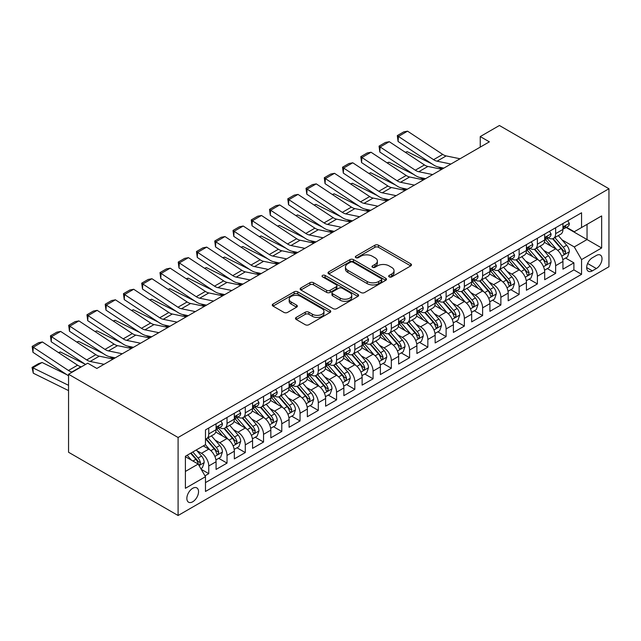 <?xml version="1.0" encoding="UTF-8"?>
<svg xmlns="http://www.w3.org/2000/svg" width="641" height="641" viewBox="0 0 641 641"><rect width="100%" height="100%" fill="white"/><g stroke="black" fill="none" stroke-linecap="round" stroke-linejoin="round"><path stroke-width="0.96" d="M389.191 276.896A1.771 1.026 0 0 0 391.699 276.896L410.745 265.903A2.532 1.466 0 0 0 411.482 264.869A2.532 1.466 0 0 0 410.745 263.828L378.486 245.207A2.532 1.466 0 0 0 374.905 245.207L355.859 256.2A1.771 1.026 0 0 0 355.338 256.929A1.771 1.026 0 0 0 355.859 257.65A1.771 1.026 0 0 0 358.367 257.65L360.835 256.224A8.109 4.679 0 0 1 372.301 256.224L374.993 257.778A8.109 4.679 0 0 1 377.365 261.087A8.109 4.679 0 0 1 374.993 264.396L372.525 265.823A1.771 1.026 0 0 0 372.004 266.544A1.771 1.026 0 0 0 372.525 267.273A1.771 1.026 0 0 0 375.033 267.273L377.501 265.847A8.109 4.679 0 0 1 388.967 265.847L391.659 267.401A8.109 4.679 0 0 1 394.031 270.71A8.109 4.679 0 0 1 391.659 274.019L389.191 275.446A1.771 1.026 0 0 0 388.67 276.167A1.771 1.026 0 0 0 389.191 276.896L389.191 275.446M192.701 501.791A8.261 4.767 120 0 0 198.101 494.515A8.261 4.767 120 0 0 196.835 487.897A8.261 4.767 120 0 0 192.701 488.306A8.261 4.767 120 0 0 187.3 495.581A8.261 4.767 120 0 0 188.566 502.199A8.261 4.767 120 0 0 192.701 501.791M296.23 317.423A2.532 1.466 0 0 0 295.493 318.457A2.532 1.466 0 0 0 296.23 319.49L305.284 324.715A2.532 1.466 0 0 0 308.866 324.715L330.011 312.512A2.532 1.466 0 0 0 330.756 311.478A2.532 1.466 0 0 0 330.011 310.436L297.753 291.815A2.532 1.466 0 0 0 294.171 291.815L273.026 304.026A2.532 1.466 0 0 0 272.281 305.06A2.532 1.466 0 0 0 273.026 306.094L283.955 312.407A2.532 1.466 0 0 0 287.545 312.407L296.591 307.183A2.532 1.466 0 0 0 297.336 306.15A2.532 1.466 0 0 0 296.591 305.108L291.166 301.983A6.779 3.91 0 0 1 289.187 299.211A6.779 3.91 0 0 1 293.37 295.597A6.779 3.91 0 0 1 300.757 296.446L321.99 308.706A6.779 3.91 0 0 1 323.977 311.478A6.779 3.91 0 0 1 319.795 315.092A6.779 3.91 0 0 1 312.407 314.242L308.866 312.199A2.532 1.466 0 0 0 305.284 312.199L296.23 317.423L296.23 319.49M608.95 188.742L499.411 125.5L480.245 136.573L489.371 141.837L96.855 368.455L87.729 363.191L68.555 374.256L178.094 437.499L608.95 188.742L608.95 266.744L178.094 515.5L178.094 437.499M361.011 292.544A2.532 1.466 0 0 0 364.601 292.544L385.746 280.333A2.532 1.466 0 0 0 386.483 279.3A2.532 1.466 0 0 0 385.746 278.266L353.487 259.637A2.532 1.466 0 0 0 349.906 259.637L328.761 271.848A2.532 1.466 0 0 0 328.016 272.882A2.532 1.466 0 0 0 328.761 273.915L361.011 292.544M323.28 277.273A1.771 1.026 0 0 1 325.083 277.529L325.083 275.422L357.878 294.355A2.532 1.466 0 0 1 358.615 295.389A2.532 1.466 0 0 1 357.878 296.422L336.733 308.633A2.532 1.466 0 0 1 333.144 308.633L300.893 290.004L309.94 284.82L309.94 282.713L300.893 287.937A2.532 1.466 0 0 0 300.148 288.971A2.532 1.466 0 0 0 300.893 290.004L300.893 287.937M309.94 284.82A2.532 1.466 0 0 1 313.521 284.82L313.521 282.713A2.532 1.466 0 0 0 309.94 282.713M313.521 282.713L326.606 290.269A2.532 1.466 0 0 0 330.187 290.269L336.196 286.799A2.532 1.466 0 0 0 336.934 285.766A2.532 1.466 0 0 0 336.196 284.732L322.575 276.864A1.771 1.026 0 0 1 322.054 276.143A1.771 1.026 0 0 1 323.152 275.197A1.771 1.026 0 0 1 325.083 275.422M204.976 475.838L208.766 473.651L201.186 469.276M196.883 450.663L201.466 453.307A10.328 5.961 60 0 1 208.766 465.959L216.065 461.744L216.065 469.436L227.026 463.114L218.717 458.315M215.136 440.119L219.719 442.771A10.328 5.961 60 0 1 227.026 455.414L234.326 451.2L234.326 458.892L245.279 452.57L236.97 447.779M233.396 429.582L237.979 432.226A10.328 5.961 60 0 1 245.279 444.878L252.578 440.663L252.578 448.355L263.539 442.034L255.23 437.234M251.649 419.038L256.232 421.69A10.328 5.961 60 0 1 263.539 434.334L270.839 430.119L270.839 437.811L281.792 431.489L273.483 426.698M269.909 408.501L274.492 411.145A10.328 5.961 60 0 1 281.792 423.797L289.091 419.583L289.091 427.275L300.052 420.953L291.743 416.153M288.162 397.957L292.745 400.609A10.328 5.961 60 0 1 300.052 413.253L307.351 409.038L307.351 416.73L318.305 410.408L309.996 405.617M306.422 387.42L311.005 390.065A10.328 5.961 60 0 1 318.305 402.716L325.612 398.502L325.612 406.194L336.565 399.872L328.256 395.072M324.675 376.876L329.258 379.528A10.328 5.961 60 0 1 336.565 392.172L343.864 387.957L343.864 395.649L354.818 389.327L346.509 384.536M342.935 366.34L347.518 368.984A10.328 5.961 60 0 1 354.818 381.635L362.125 377.421L362.125 385.113L373.078 378.791L364.769 373.991M361.187 355.795L365.771 358.447A10.328 5.961 60 0 1 373.078 371.091L380.377 366.876L380.377 374.568L391.33 368.246L383.022 363.455M379.448 345.259L384.031 347.903A10.328 5.961 60 0 1 391.33 360.554L398.638 356.34L398.638 364.032L409.591 357.71L401.282 352.911M397.7 334.722L402.284 337.366A10.328 5.961 60 0 1 409.591 350.01L416.89 345.795L416.89 353.495L427.843 347.166L419.535 342.374M415.961 324.178L420.544 326.822A10.328 5.961 60 0 1 427.843 339.474L435.151 335.259L435.151 342.951L446.104 336.629L437.795 331.83M434.213 313.641L438.797 316.285A10.328 5.961 60 0 1 446.104 328.929L453.403 324.715L453.403 332.415L464.356 326.085L456.047 321.293M452.474 303.097L457.057 305.741A10.328 5.961 60 0 1 464.356 318.393L471.664 314.178L471.664 321.87L482.617 315.548L474.308 310.749M470.726 292.56L475.31 295.205A10.328 5.961 60 0 1 482.617 307.848L489.916 303.634L489.916 311.334L500.869 305.004L492.56 300.212M488.987 282.016L493.57 284.66A10.328 5.961 60 0 1 500.869 297.312L508.177 293.097L508.177 300.789L519.13 294.467L510.821 289.668M507.239 271.48L511.822 274.124A10.328 5.961 60 0 1 519.13 286.767L526.429 282.553L526.429 290.253L537.382 283.923L529.081 279.131M525.5 260.935L530.083 263.579A10.328 5.961 60 0 1 537.382 276.231L544.69 272.016L544.69 279.708L555.643 273.387L555.643 265.695A10.328 5.961 -120 0 0 548.335 253.043L543.752 250.399M547.334 268.587L555.643 273.387M216.065 461.744A10.328 5.961 -120 0 0 208.766 449.093L203.285 445.928M234.326 451.2A10.328 5.961 -120 0 0 227.026 438.548L215.729 432.034M252.578 440.663A10.328 5.961 -120 0 0 245.279 428.012L233.989 421.49M270.839 430.119A10.328 5.961 -120 0 0 263.539 417.467L252.242 410.953M289.091 419.583A10.328 5.961 -120 0 0 281.792 406.931L270.502 400.409M307.351 409.038A10.328 5.961 -120 0 0 300.052 396.394L288.762 389.872M325.612 398.502A10.328 5.961 -120 0 0 318.305 385.85L307.015 379.328M343.864 387.957A10.328 5.961 -120 0 0 336.565 375.314L325.275 368.791M362.125 377.421A10.328 5.961 -120 0 0 354.818 364.769L343.528 358.255M380.377 366.876A10.328 5.961 -120 0 0 373.078 354.233L361.788 347.71M398.638 356.34A10.328 5.961 -120 0 0 391.33 343.688L380.041 337.174M416.89 345.795A10.328 5.961 -120 0 0 409.591 333.152L398.301 326.63M435.151 335.259A10.328 5.961 -120 0 0 427.843 322.607L416.554 316.093M453.403 324.715A10.328 5.961 -120 0 0 446.104 312.071L434.814 305.549M471.664 314.178A10.328 5.961 -120 0 0 464.356 301.526L453.067 295.012M489.916 303.634A10.328 5.961 -120 0 0 482.617 290.99L471.327 284.468M508.177 293.097A10.328 5.961 -120 0 0 500.869 280.446L489.58 273.931M526.429 282.553A10.328 5.961 -120 0 0 519.13 269.909L507.84 263.387M544.69 272.016A10.328 5.961 -120 0 0 537.382 259.365L526.093 252.85M596.354 255.463L592.34 257.786A8.004 4.623 120 0 0 587.108 264.837A8.004 4.623 120 0 0 588.334 271.255A8.004 4.623 120 0 0 592.34 270.855L596.354 268.539A8.004 4.623 120 0 0 601.578 261.48A8.004 4.623 120 0 0 600.353 255.07A8.004 4.623 120 0 0 596.354 255.463M185.401 471.439L198.181 464.06L205.481 476.712L205.481 491.463L581.563 274.332L581.563 259.581L574.264 246.929L562.013 239.854M205.481 476.712L185.401 488.306L185.401 456.256L205.481 444.662L205.481 429.911L581.563 212.78L581.563 227.531L601.651 215.937L601.651 247.979L581.563 259.581M219.623 427.531L219.719 427.587A10.328 5.961 60 0 0 224.887 428.1L232.186 423.885A10.328 5.961 -120 0 0 234.326 419.158L234.326 413.253M237.883 416.995L237.979 417.051A10.328 5.961 60 0 0 243.139 417.563L250.447 413.341A10.328 5.961 -120 0 0 252.578 408.613L252.578 402.716M256.136 406.45L256.232 406.506A10.328 5.961 60 0 0 261.4 407.019L268.699 402.804A10.328 5.961 -120 0 0 270.839 398.077L270.839 392.172M274.396 395.914L274.492 395.97A10.328 5.961 60 0 0 279.652 396.483L286.96 392.268A10.328 5.961 -120 0 0 289.091 387.533L289.091 381.635M292.649 385.369L292.745 385.425A10.328 5.961 60 0 0 297.913 385.938L305.212 381.724A10.328 5.961 -120 0 0 307.351 376.996L307.351 371.091M310.909 374.833L311.005 374.889A10.328 5.961 60 0 0 316.165 375.402L323.473 371.187A10.328 5.961 -120 0 0 325.612 366.452L325.612 360.554M329.162 364.296L329.258 364.344A10.328 5.961 60 0 0 334.426 364.857L341.725 360.643A10.328 5.961 -120 0 0 343.864 355.915L343.864 350.01M347.422 353.752L347.518 353.808A10.328 5.961 60 0 0 352.678 354.321L359.986 350.106A10.328 5.961 -120 0 0 362.125 345.379L362.125 339.474M365.674 343.215L365.771 343.264A10.328 5.961 60 0 0 370.939 343.776L378.238 339.562A10.328 5.961 -120 0 0 380.377 334.834L380.377 328.929M383.935 332.671L384.031 332.727A10.328 5.961 60 0 0 389.191 333.24L396.499 329.025A10.328 5.961 -120 0 0 398.638 324.298L398.638 318.393M402.187 322.135L402.284 322.183A10.328 5.961 60 0 0 407.452 322.695L414.751 318.481A10.328 5.961 -120 0 0 416.89 313.753L416.89 307.848M420.448 311.59L420.544 311.646A10.328 5.961 60 0 0 425.704 312.159L433.012 307.944A10.328 5.961 -120 0 0 435.151 303.217L435.151 297.312M438.7 301.054L438.797 301.102A10.328 5.961 60 0 0 443.965 301.615L451.264 297.4A10.328 5.961 -120 0 0 453.403 292.673L453.403 286.767M456.961 290.509L457.057 290.565A10.328 5.961 60 0 0 462.217 291.078L469.524 286.864A10.328 5.961 -120 0 0 471.664 282.136L471.664 276.231M475.213 279.973L475.31 280.029A10.328 5.961 60 0 0 480.478 280.534L487.777 276.319A10.328 5.961 -120 0 0 489.916 271.592L489.916 265.686M493.474 269.428L493.57 269.484A10.328 5.961 60 0 0 498.73 269.997L506.037 265.783A10.328 5.961 -120 0 0 508.177 261.055L508.177 255.15M511.726 258.892L511.822 258.948A10.328 5.961 60 0 0 516.991 259.453L524.29 255.238A10.328 5.961 -120 0 0 526.429 250.511L526.429 244.606M529.987 248.347L530.083 248.404A10.328 5.961 60 0 0 535.243 248.916L542.55 244.702A10.328 5.961 -120 0 0 544.69 239.974L544.69 234.069M205.481 482.609L573.895 269.909L573.895 262.842L562.942 269.172L562.942 261.472A10.328 5.961 -120 0 0 555.643 248.828L544.353 242.306M548.239 237.811L548.335 237.867A10.328 5.961 -120 0 0 553.504 238.372A10.328 5.961 -120 0 0 555.643 233.645L555.643 227.747M553.504 238.372L560.803 234.157A10.328 5.961 -120 0 0 562.942 229.43L562.942 223.525M208.766 428.012L208.766 433.917A10.328 5.961 60 0 1 206.626 438.644A10.328 5.961 60 0 1 205.481 439.061M206.626 438.644L213.934 434.422A10.328 5.961 -120 0 0 216.065 429.694L216.065 423.797M227.026 417.467L227.026 423.372A10.328 5.961 60 0 1 224.887 428.1M245.279 406.931L245.279 412.836A10.328 5.961 60 0 1 243.139 417.563M263.539 396.386L263.539 402.292A10.328 5.961 60 0 1 261.4 407.019M281.792 385.85L281.792 391.755A10.328 5.961 60 0 1 279.652 396.483M300.052 375.305L300.052 381.211A10.328 5.961 60 0 1 297.913 385.938M318.305 364.769L318.305 370.674A10.328 5.961 60 0 1 316.165 375.402M336.565 354.225L336.565 360.13A10.328 5.961 60 0 1 334.426 364.857M354.818 343.688L354.818 349.593A10.328 5.961 60 0 1 352.678 354.321M373.078 333.152L373.078 339.049A10.328 5.961 60 0 1 370.939 343.776M391.33 322.607L391.33 328.512A10.328 5.961 60 0 1 389.191 333.24M409.591 312.071L409.591 317.968A10.328 5.961 60 0 1 407.452 322.695M427.843 301.526L427.843 307.432A10.328 5.961 60 0 1 425.704 312.159M446.104 290.99L446.104 296.887A10.328 5.961 60 0 1 443.965 301.615M464.356 280.446L464.356 286.351A10.328 5.961 60 0 1 462.217 291.078M482.617 269.909L482.617 275.806A10.328 5.961 60 0 1 480.478 280.534M500.869 259.365L500.869 265.27A10.328 5.961 60 0 1 498.73 269.997M519.13 248.828L519.13 254.725A10.328 5.961 60 0 1 516.991 259.453M537.382 238.284L537.382 244.189A10.328 5.961 60 0 1 535.243 248.916M537.382 276.231L537.382 283.923M519.13 286.767L519.13 294.467M500.869 297.312L500.869 305.004M482.617 307.848L482.617 315.548M464.356 318.393L464.356 326.085M446.104 328.929L446.104 336.629M427.843 339.474L427.843 347.166M409.591 350.01L409.591 357.71M391.33 360.554L391.33 368.246M373.078 371.091L373.078 378.791M354.818 381.635L354.818 389.327M336.565 392.172L336.565 399.872M318.305 402.716L318.305 410.408M300.052 413.253L300.052 420.953M281.792 423.797L281.792 431.489M263.539 434.334L263.539 442.034M245.279 444.878L245.279 452.57M227.026 455.414L227.026 463.114M208.766 465.959L208.766 473.651M198.181 464.06L185.401 456.68M574.264 246.929L587.044 239.55L587.044 224.374L601.651 215.937M566.131 227.483L601.651 247.979M566.5 227.267L574.264 231.754L581.563 227.531M68.555 374.256L68.555 452.258L178.094 515.5M480.245 136.573L480.245 147.109M565.594 258.051L573.895 262.842M573.895 269.909L581.563 274.332M389.904 277.144L391.659 276.127A8.109 4.679 0 0 0 394.031 272.818L394.031 270.71M377.365 261.087L377.365 263.195A8.109 4.679 0 0 1 374.993 266.512L373.238 267.521M410.705 265.919L378.486 247.314A2.532 1.466 0 0 0 374.905 247.314L356.572 257.898M385.706 280.349L353.487 261.752A2.532 1.466 0 0 0 349.906 261.752L328.793 273.939M381.259 280.021A1.771 1.026 0 0 0 381.78 279.3A1.771 1.026 0 0 0 381.259 278.571L352.951 262.225A1.771 1.026 0 0 0 350.443 262.225L347.839 263.731A8.109 4.679 0 0 0 345.467 267.041A8.109 4.679 0 0 0 347.839 270.35L367.197 281.519A8.109 4.679 0 0 0 378.663 281.519L381.259 280.021L381.259 282.128A1.771 1.026 0 0 0 381.78 281.407L381.78 279.3M345.467 267.041L345.467 269.148A8.109 4.679 0 0 0 347.839 272.457L347.839 270.35M381.259 282.128L378.663 283.634A8.109 4.679 0 0 1 367.197 283.634L347.839 272.457M313.521 284.82L326.606 292.376A2.532 1.466 0 0 0 330.187 292.376L336.196 288.907A2.532 1.466 0 0 0 336.934 287.873L336.934 285.766M325.083 277.529L357.846 296.438M340.179 298.105A6.779 3.91 0 0 0 347.566 298.954A6.779 3.91 0 0 0 351.757 295.333A6.779 3.91 0 0 0 349.77 292.568L342.286 288.25A2.532 1.466 0 0 0 338.704 288.25L332.703 291.711A2.532 1.466 0 0 0 331.958 292.745A2.532 1.466 0 0 0 332.703 293.786L340.179 298.105L340.179 300.212A6.779 3.91 0 0 0 347.566 301.062A6.779 3.91 0 0 0 351.757 297.44L351.757 295.333M331.958 292.745L331.958 294.86A2.532 1.466 0 0 0 332.703 295.894L332.703 293.786M340.179 300.212L332.703 295.894M323.977 311.478L323.977 313.585A6.779 3.91 0 0 1 319.795 317.199A6.779 3.91 0 0 1 312.407 316.35L308.866 314.306A2.532 1.466 0 0 0 305.284 314.306L296.262 319.514M289.187 299.211L289.187 301.326A6.779 3.91 0 0 0 291.166 304.09L291.166 301.983M296.559 307.199L291.166 304.09M330.011 310.436L330.011 312.512L297.753 293.923A2.532 1.466 0 0 0 294.171 293.923L273.058 306.118M562.79 259.669L567.509 256.945L569.336 251.673A6.843 3.95 -120 0 0 566.668 245.247L558.327 235.592M405.344 152.31L407.211 151.669L431.994 163.904M438.148 166.948L442.322 169.008M556.652 249.493L547.126 238.452M551.228 246.28L545.699 239.87A16.394 9.463 -120 0 0 545.187 239.301M552.574 238.748L561.011 248.516A6.843 3.95 60 0 1 563.447 253.227L563.944 254.036L564.873 253.908L565.642 251.961A6.843 3.95 -120 0 0 563.199 247.25L554.858 237.595M553.071 238.588L562.133 249.085A3.485 2.011 60 0 1 563.014 250.447L565.642 251.961M407.211 151.669L405.689 152.542M450.927 164.032L437.034 161.187A12.908 7.452 60 0 1 433.572 159.665L398.414 136.429L398.077 141.493L433.244 164.737A19.366 11.177 -120 0 0 438.436 167.013L443.852 168.118M567.782 220.736L569.336 223.421A6.843 3.95 60 0 1 567.918 226.449L564.449 228.452A6.843 3.95 -120 0 0 565.642 226.874L565.498 226.273M460.054 158.768L446.16 155.915A12.908 7.452 60 0 1 442.707 154.401L407.54 131.157L398.414 136.429L397.316 135.596L403.702 131.902L407.54 131.157M563.175 228.773L563.199 228.773A6.843 3.95 -120 0 0 564.449 228.452M564.753 226.369L565.642 226.874C565.21 225.848 564.481 226.265 563.447 228.14A6.843 3.95 60 0 1 562.942 229.117M398.077 141.493L397.316 135.596M544.529 270.206L549.249 267.481L551.076 262.209A6.843 3.95 -120 0 0 548.416 255.791L540.067 246.128M387.084 162.854L388.951 162.205L413.741 174.448M419.895 177.485L424.062 179.544M538.4 260.038L528.865 248.996M532.975 256.817L527.439 250.415A16.394 9.463 -120 0 0 526.934 249.846M534.314 249.285L542.751 259.052A6.843 3.95 60 0 1 545.195 263.772L545.691 264.581L546.613 264.453L547.382 262.506A6.843 3.95 -120 0 0 544.946 257.794L536.605 248.131M534.81 249.125L543.88 259.621A3.485 2.011 60 0 1 544.754 260.983L547.382 262.506M388.951 162.205L387.436 163.086M526.277 280.75L530.996 278.026L532.823 272.754A6.843 3.95 -120 0 0 530.155 266.327L521.814 256.672M368.831 173.391L370.698 172.75L395.481 184.985M401.635 188.029L405.809 190.089M520.139 270.574L510.613 259.533M514.715 267.361L509.186 260.951A16.394 9.463 -120 0 0 508.674 260.382M516.061 259.829L524.498 269.597A6.843 3.95 60 0 1 526.934 274.308L527.431 275.117L528.36 274.989L529.129 273.042A6.843 3.95 -120 0 0 526.686 268.331L518.345 258.676M516.558 259.669L525.62 270.165A3.485 2.011 60 0 1 526.501 271.528L529.129 273.042M370.698 172.75L369.176 173.623M508.017 291.286L512.736 288.562L514.563 283.29A6.843 3.95 -120 0 0 511.895 276.872L503.554 267.209M350.571 183.935L352.438 183.286L377.228 195.529M383.382 198.566L387.549 200.625M501.887 281.111L492.352 270.077M496.463 277.898L490.926 271.496A16.394 9.463 -120 0 0 490.421 270.927M497.801 270.366L506.238 280.133A6.843 3.95 60 0 1 508.682 284.852L509.178 285.662L510.1 285.533L510.869 283.586A6.843 3.95 -120 0 0 508.433 278.867L500.092 269.212M498.297 270.206L507.368 280.702A3.485 2.011 60 0 1 508.241 282.064L510.869 283.586M352.438 183.286L350.923 184.167M489.764 301.831L494.483 299.107L496.302 293.834A6.843 3.95 -120 0 0 493.642 287.408L485.301 277.753M332.318 194.471L334.185 193.83L358.968 206.065M365.122 209.11L369.296 211.169M483.626 291.655L474.1 280.614M478.202 288.442L472.673 282.032A16.394 9.463 -120 0 0 472.161 281.463M479.548 280.91L487.985 290.677A6.843 3.95 60 0 1 490.421 295.389L490.918 296.198L491.847 296.07L492.617 294.123A6.843 3.95 -120 0 0 490.173 289.411L481.832 279.756M480.045 280.75L489.107 291.246A3.485 2.011 60 0 1 489.988 292.608L492.617 294.123M334.185 193.83L332.663 194.704M432.675 174.576L418.781 171.724A12.908 7.452 60 0 1 415.32 170.21L380.153 146.965L379.825 152.037L414.991 175.273A19.366 11.177 -120 0 0 420.175 177.549L425.592 178.663M549.521 231.273L551.076 233.965A6.843 3.95 60 0 1 549.658 236.994L546.188 238.997A6.843 3.95 -120 0 0 547.382 237.418L547.238 236.809M441.801 169.304L427.908 166.452A12.908 7.452 60 0 1 424.446 164.937L389.279 141.701L380.153 146.965L379.055 146.132L385.449 142.446L389.279 141.701M544.914 239.317L544.946 239.317A6.843 3.95 -120 0 0 546.188 238.997M546.501 236.906L547.382 237.418C546.949 236.385 546.22 236.809 545.195 238.684A6.843 3.95 60 0 1 544.69 239.654M379.825 152.037L379.055 146.132M414.415 185.113L400.521 182.268A12.908 7.452 60 0 1 397.059 180.746L361.901 157.51L361.564 162.574L396.731 185.818A19.366 11.177 -120 0 0 401.923 188.093L407.339 189.199M531.269 241.817L532.823 244.501A6.843 3.95 60 0 1 531.405 247.53L527.936 249.533A6.843 3.95 -120 0 0 529.129 247.955L528.985 247.354M423.541 179.849L409.647 176.996A12.908 7.452 60 0 1 406.194 175.482L371.027 152.238L361.901 157.51L360.803 156.676L367.189 152.983L371.027 152.238M526.662 249.854L526.686 249.854A6.843 3.95 -120 0 0 527.936 249.533M528.24 247.45L529.129 247.955C528.697 246.929 527.968 247.346 526.934 249.221A6.843 3.95 60 0 1 526.429 250.198M361.564 162.574L360.803 156.676M396.162 195.657L382.268 192.805A12.908 7.452 60 0 1 378.807 191.29L343.64 168.046L343.312 173.118L378.478 196.354A19.366 11.177 -120 0 0 383.663 198.63L389.079 199.744M513.008 252.354L514.563 255.046A6.843 3.95 60 0 1 513.145 258.075L509.675 260.07A6.843 3.95 -120 0 0 510.869 258.499L510.725 257.89M405.288 190.385L391.395 187.533A12.908 7.452 60 0 1 387.933 186.018L352.766 162.782L343.64 168.046L342.542 167.213L348.936 163.527L352.766 162.782M508.401 260.398L508.433 260.39A6.843 3.95 -120 0 0 509.675 260.07M509.988 257.986L510.869 258.499C510.436 257.466 509.707 257.89 508.682 259.765A6.843 3.95 60 0 1 508.177 260.735M343.312 173.118L342.542 167.213M377.902 206.194L364.008 203.349A12.908 7.452 60 0 1 360.546 201.827L325.38 178.591L325.051 183.655L360.218 206.899A19.366 11.177 -120 0 0 365.41 209.174L370.827 210.28M494.756 262.898L496.302 265.582A6.843 3.95 60 0 1 494.892 268.611L491.423 270.614A6.843 3.95 -120 0 0 492.617 269.036L492.472 268.435M387.028 200.929L373.134 198.077A12.908 7.452 60 0 1 369.681 196.563L334.514 173.318L325.38 178.591L324.29 177.757L330.676 174.064L334.514 173.318M490.149 270.935L490.173 270.935A6.843 3.95 -120 0 0 491.423 270.614M491.727 268.531L492.617 269.036C492.184 268.01 491.455 268.427 490.421 270.302A6.843 3.95 60 0 1 489.916 271.279M325.051 183.655L324.29 177.757M471.504 312.367L476.223 309.643L478.05 304.371A6.843 3.95 -120 0 0 475.382 297.953L467.041 288.29M314.058 205.016L315.925 204.367L340.716 216.61M346.869 219.647L351.036 221.706M465.374 302.191L455.839 291.158M459.95 298.978L454.413 292.576A16.394 9.463 -120 0 0 453.908 292.008M461.288 291.447L469.725 301.214A6.843 3.95 60 0 1 472.169 305.933L472.665 306.743L473.587 306.614L474.356 304.667A6.843 3.95 -120 0 0 471.92 299.948L463.571 290.293M461.784 291.286L470.855 301.783A3.485 2.011 60 0 1 471.728 303.145L474.356 304.667M315.925 204.367L314.411 205.248M359.649 216.738L345.755 213.886A12.908 7.452 60 0 1 342.294 212.371L307.127 189.127L306.799 194.199L341.965 217.435A19.366 11.177 -120 0 0 347.15 219.711L352.566 220.825M476.495 273.435L478.05 276.127A6.843 3.95 60 0 1 476.632 279.155L473.162 281.151A6.843 3.95 -120 0 0 474.356 279.58L474.212 278.971M368.775 211.466L354.882 208.613A12.908 7.452 60 0 1 351.42 207.099L316.253 183.863L307.127 189.127L306.029 188.294L312.423 184.608L316.253 183.863M471.888 281.471L471.92 281.471A6.843 3.95 -120 0 0 473.162 281.151M473.475 279.067L474.356 279.58C473.923 278.547 473.194 278.971 472.169 280.846A6.843 3.95 60 0 1 471.664 281.816M306.799 194.199L306.029 188.294M453.251 322.912L457.97 320.188L459.789 314.915A6.843 3.95 -120 0 0 457.129 308.489L448.788 298.834M295.805 215.552L297.672 214.911L322.455 227.146M328.609 230.191L332.775 232.25M447.114 312.736L437.579 301.695M441.689 309.523L436.16 303.113A16.394 9.463 -120 0 0 435.648 302.544M443.035 301.991L451.472 311.758A6.843 3.95 60 0 1 453.908 316.47L454.405 317.279L455.334 317.151L456.096 315.204A6.843 3.95 -120 0 0 453.66 310.492L445.319 300.837M443.532 301.831L452.594 312.327A3.485 2.011 60 0 1 453.475 313.689L456.096 315.204M297.672 214.911L296.15 215.785M341.389 227.275L327.495 224.43A12.908 7.452 60 0 1 324.034 222.908L288.867 199.672L288.538 204.735L323.705 227.98A19.366 11.177 -120 0 0 328.897 230.247L334.314 231.361M458.243 283.979L459.789 286.663A6.843 3.95 60 0 1 458.379 289.692L454.91 291.695A6.843 3.95 -120 0 0 456.096 290.117L455.951 289.516M350.515 222.002L336.621 219.158A12.908 7.452 60 0 1 333.168 217.644L298.001 194.399L288.867 199.672L287.777 198.838L294.163 195.144L298.001 194.399M453.636 292.016L453.66 292.016A6.843 3.95 -120 0 0 454.91 291.695M455.214 289.612L456.096 290.117C455.671 289.091 454.942 289.508 453.908 291.383A6.843 3.95 60 0 1 453.403 292.36M288.538 204.735L287.777 198.838M434.991 333.448L439.71 330.724L441.537 325.452A6.843 3.95 -120 0 0 438.869 319.026L430.528 309.371M277.545 226.097L279.412 225.448L304.203 237.691M310.356 240.728L314.523 242.787M428.861 323.272L419.326 312.239M423.437 320.059L417.9 313.657A16.394 9.463 -120 0 0 417.395 313.088M424.775 312.528L433.212 322.295A6.843 3.95 60 0 1 435.656 327.014L436.152 327.823L437.074 327.687L437.843 325.748A6.843 3.95 -120 0 0 435.407 321.029L427.058 311.374M425.271 312.367L434.334 322.864A3.485 2.011 60 0 1 435.215 324.226L437.843 325.748M279.412 225.448L277.898 226.329M323.136 237.819L309.242 234.967A12.908 7.452 60 0 1 305.781 233.452L270.614 210.208L270.286 215.28L305.453 238.516A19.366 11.177 -120 0 0 310.637 240.792L316.053 241.905M439.982 294.515L441.537 297.208A6.843 3.95 60 0 1 440.119 300.236L436.649 302.231A6.843 3.95 -120 0 0 437.843 300.661L437.699 300.052M332.262 232.547L318.369 229.694A12.908 7.452 60 0 1 314.907 228.18L279.74 204.944L270.614 210.208L269.516 209.375L275.91 205.689L279.74 204.944M435.375 302.552L435.407 302.552A6.843 3.95 -120 0 0 436.649 302.231M436.962 300.148L437.843 300.661C437.41 299.627 436.681 300.052 435.656 301.927A6.843 3.95 60 0 1 435.151 302.897M270.286 215.28L269.516 209.375M416.738 343.985L421.457 341.268L423.276 335.996A6.843 3.95 -120 0 0 420.616 329.57L412.275 319.915M259.293 236.633L261.159 235.992L285.942 248.227M292.096 251.272L296.262 253.331M410.601 333.817L401.066 322.776M405.176 330.604L399.647 324.194A16.394 9.463 -120 0 0 399.135 323.625M406.522 323.072L414.959 332.839A6.843 3.95 60 0 1 417.395 337.551L417.892 338.36L418.821 338.232L419.583 336.285A6.843 3.95 -120 0 0 417.147 331.573L408.806 321.918M407.019 322.912L416.081 333.408A3.485 2.011 60 0 1 416.962 334.77L419.583 336.285M261.159 235.992L259.637 236.866M304.876 248.355L290.982 245.511A12.908 7.452 60 0 1 287.521 243.989L252.354 220.752L252.025 225.816L287.192 249.061A19.366 11.177 -120 0 0 292.384 251.328L297.801 252.442M421.73 305.06L423.276 307.744A6.843 3.95 60 0 1 421.866 310.773L418.397 312.776A6.843 3.95 -120 0 0 419.583 311.197L419.438 310.589M314.002 243.083L300.108 240.239A12.908 7.452 60 0 1 296.655 238.724L261.488 215.48L252.354 220.752L251.264 219.919L257.65 216.225L261.488 215.48M417.123 313.096L417.147 313.096A6.843 3.95 -120 0 0 418.397 312.776M418.701 310.693L419.583 311.197C419.158 310.172 418.429 310.589 417.395 312.463A6.843 3.95 60 0 1 416.89 313.441M252.025 225.816L251.264 219.919M398.478 354.529L403.197 351.805L405.024 346.533A6.843 3.95 -120 0 0 402.356 340.107L394.015 330.452M241.032 247.178L242.899 246.529L267.69 258.772M273.843 261.808L278.01 263.868M392.348 344.353L382.813 333.32M386.924 341.14L381.387 334.738A16.394 9.463 -120 0 0 380.882 334.169M388.262 333.608L396.699 343.376A6.843 3.95 60 0 1 399.143 348.087L399.639 348.904L400.561 348.768L401.33 346.829A6.843 3.95 -120 0 0 398.886 342.11L390.545 332.455M388.758 333.448L397.821 343.945A3.485 2.011 60 0 1 398.702 345.307L401.33 346.829M242.899 246.529L241.385 247.41M286.623 258.9L272.729 256.047A12.908 7.452 60 0 1 269.268 254.533L234.101 231.289L233.773 236.361L268.94 259.597A19.366 11.177 -120 0 0 274.124 261.873L279.54 262.986M403.469 315.596L405.024 318.289A6.843 3.95 60 0 1 403.606 321.309L400.136 323.312A6.843 3.95 -120 0 0 401.33 321.742L401.186 321.133M295.749 253.628L281.856 250.775A12.908 7.452 60 0 1 278.394 249.261L243.227 226.025L234.101 231.289L233.004 230.456L239.397 226.77L243.227 226.025M398.862 323.633L398.886 323.633A6.843 3.95 -120 0 0 400.136 323.312M400.449 321.229L401.33 321.742C400.897 320.708 400.168 321.133 399.143 323.008A6.843 3.95 60 0 1 398.638 323.977M233.773 236.361L233.004 230.456M380.225 365.066L384.945 362.349L386.763 357.077A6.843 3.95 -120 0 0 384.103 350.651L375.762 340.996M222.78 257.714L224.646 257.073L249.429 269.308M255.583 272.353L259.749 274.412M374.088 354.898L364.553 343.856M368.663 351.685L363.135 345.275A16.394 9.463 -120 0 0 362.622 344.706M370.009 344.153L378.446 353.92A6.843 3.95 60 0 1 380.882 358.631L381.379 359.441L382.308 359.313L383.07 357.366A6.843 3.95 -120 0 0 380.634 352.654L372.293 342.999M370.506 343.993L379.568 354.489A3.485 2.011 60 0 1 380.45 355.851L383.07 357.366M224.646 257.073L223.124 257.946M268.363 269.436L254.469 266.592A12.908 7.452 60 0 1 251.008 265.07L215.841 241.833L215.512 246.897L250.679 270.141A19.366 11.177 -120 0 0 255.871 272.409L261.288 273.523M385.217 326.141L386.763 328.825A6.843 3.95 60 0 1 385.353 331.854L381.884 333.857A6.843 3.95 -120 0 0 383.07 332.278L382.925 331.669M277.489 264.164L263.595 261.32A12.908 7.452 60 0 1 260.142 259.805L224.975 236.561L215.841 241.833L214.751 241L221.137 237.306L224.975 236.561M380.61 334.177L380.634 334.177A6.843 3.95 -120 0 0 381.884 333.857M382.188 331.774L383.07 332.278C382.645 331.253 381.916 331.669 380.882 333.544A6.843 3.95 60 0 1 380.377 334.522M215.512 246.897L214.751 241M361.965 375.61L366.684 372.886L368.511 367.614A6.843 3.95 -120 0 0 365.843 361.187L357.502 351.532M204.519 268.259L206.386 267.609L231.169 279.853M237.33 282.889L241.497 284.949M355.835 365.434L346.3 354.401M350.411 362.221L344.874 355.819A16.394 9.463 -120 0 0 344.369 355.242M351.749 354.689L360.186 364.457A6.843 3.95 60 0 1 362.63 369.168L363.127 369.985L364.048 369.849L364.817 367.91A6.843 3.95 -120 0 0 362.373 363.191L354.032 353.536M352.246 354.529L361.308 365.025A3.485 2.011 60 0 1 362.189 366.388L364.817 367.91M206.386 267.609L204.872 268.491M250.11 279.981L236.217 277.128A12.908 7.452 60 0 1 232.755 275.614L197.588 252.37L197.26 257.442L232.427 280.678A19.366 11.177 -120 0 0 237.611 282.953L243.027 284.067M366.956 336.677L368.511 339.369A6.843 3.95 60 0 1 367.093 342.39L363.623 344.393A6.843 3.95 -120 0 0 364.817 342.823L364.673 342.214M259.236 274.709L245.343 271.856A12.908 7.452 60 0 1 241.881 270.342L206.714 247.105L197.588 252.37L196.491 251.536L202.885 247.851L206.714 247.105M362.349 344.714L362.373 344.714A6.843 3.95 -120 0 0 363.623 344.393M363.936 342.31L364.817 342.823C364.384 341.789 363.655 342.214 362.63 344.089A6.843 3.95 60 0 1 362.125 345.058M197.26 257.442L196.491 251.536M343.712 386.146L348.432 383.422L350.25 378.158A6.843 3.95 -120 0 0 347.59 371.732L339.249 362.077M186.267 278.795L188.134 278.154L212.916 290.389M219.07 293.434L223.236 295.493M337.575 375.979L328.04 364.937M332.15 372.766L326.622 366.356A16.394 9.463 -120 0 0 326.109 365.787M333.496 365.234L341.933 375.001A6.843 3.95 60 0 1 344.369 379.712L344.866 380.522L345.787 380.393L346.557 378.446A6.843 3.95 -120 0 0 344.121 373.735L335.78 364.08M333.985 365.074L343.055 375.57A3.485 2.011 60 0 1 343.937 376.932L346.557 378.446M188.134 278.154L186.611 279.027M231.85 290.517L217.956 287.665A12.908 7.452 60 0 1 214.495 286.15L179.328 262.914L178.999 267.978L214.166 291.222A19.366 11.177 -120 0 0 219.358 293.49L224.775 294.604M348.704 347.222L350.25 349.906A6.843 3.95 60 0 1 348.84 352.935L345.371 354.938A6.843 3.95 -120 0 0 346.557 353.359L346.412 352.75M240.976 285.245L227.082 282.401A12.908 7.452 60 0 1 223.629 280.878L188.462 257.642L179.328 262.914L178.238 262.081L184.624 258.387L188.462 257.642M344.097 355.258L344.121 355.258A6.843 3.95 -120 0 0 345.371 354.938M345.675 352.854L346.557 353.359C346.132 352.334 345.403 352.75 344.369 354.625A6.843 3.95 60 0 1 343.864 355.603M178.999 267.978L178.238 262.081M213.597 301.062L199.704 298.209A12.908 7.452 60 0 1 196.242 296.695L161.075 273.451L160.747 278.523L195.914 301.759A19.366 11.177 -120 0 0 201.098 304.034L206.514 305.148M330.444 357.758L331.998 360.45A6.843 3.95 60 0 1 330.58 363.471L327.11 365.474A6.843 3.95 -120 0 0 328.304 363.904L328.16 363.295M222.723 295.789L208.83 292.937A12.908 7.452 60 0 1 205.368 291.423L170.202 268.178L161.075 273.451L159.978 272.617L166.364 268.932L170.202 268.178M325.836 365.795L325.86 365.795A6.843 3.95 -120 0 0 327.11 365.474M327.423 363.391L328.304 363.904C327.872 362.87 327.142 363.295 326.109 365.17A6.843 3.95 60 0 1 325.612 366.139M160.747 278.523L159.978 272.617M195.337 311.598L181.443 308.746A12.908 7.452 60 0 1 177.982 307.231L142.815 283.995L142.486 289.059L177.653 312.303A19.366 11.177 -120 0 0 182.845 314.571L188.262 315.684M312.191 368.303L313.737 370.987A6.843 3.95 60 0 1 312.327 374.015L308.858 376.019A6.843 3.95 -120 0 0 310.044 374.44L309.899 373.831M204.463 306.326L190.569 303.481A12.908 7.452 60 0 1 187.116 301.959L151.949 278.723L142.815 283.995L141.725 283.162L148.111 279.468L151.949 278.723M307.584 376.339L307.608 376.339A6.843 3.95 -120 0 0 308.858 376.019M309.162 373.935L310.044 374.44C309.619 373.415 308.89 373.831 307.856 375.706A6.843 3.95 60 0 1 307.351 376.684M142.486 289.059L141.725 283.162M325.452 396.691L330.171 393.967L331.998 388.694A6.843 3.95 -120 0 0 329.33 382.268L320.989 372.613M168.006 289.339L169.873 288.69L194.656 300.933M200.817 303.97L204.984 306.029M319.322 386.515L309.787 375.482M313.898 383.302L308.361 376.9A16.394 9.463 -120 0 0 307.856 376.323M315.236 375.77L323.673 385.537A6.843 3.95 60 0 1 326.109 390.249L326.614 391.066L327.535 390.93L328.304 388.991A6.843 3.95 -120 0 0 325.86 384.271L317.519 374.616M315.733 375.61L324.795 386.106A3.485 2.011 60 0 1 325.676 387.468L328.304 388.991M169.873 288.69L168.359 289.564M307.199 407.227L311.919 404.503L313.737 399.239A6.843 3.95 -120 0 0 311.077 392.813L302.736 383.158M149.746 299.876L151.621 299.235L176.403 311.47M182.557 314.515L186.723 316.574M301.062 397.059L291.527 386.018M295.637 393.846L290.109 387.436A16.394 9.463 -120 0 0 289.596 386.868M296.983 386.315L305.42 396.082A6.843 3.95 60 0 1 307.856 400.793L308.353 401.603L309.274 401.474L310.044 399.527A6.843 3.95 -120 0 0 307.608 394.816L299.267 385.161M297.472 386.154L306.542 396.651A3.485 2.011 60 0 1 307.424 398.013L310.044 399.527M151.621 299.235L150.098 300.108M288.939 417.772L293.658 415.048L295.485 409.775A6.843 3.95 -120 0 0 292.817 403.349L284.476 393.694M131.493 310.42L133.36 309.771L158.143 322.014M164.296 325.051L168.471 327.11M282.809 407.596L273.274 396.563M277.385 404.383L271.848 397.981A16.394 9.463 -120 0 0 271.343 397.404M278.723 396.851L287.16 406.618A6.843 3.95 60 0 1 289.596 411.33L290.101 412.147L291.022 412.011L291.791 410.072A6.843 3.95 -120 0 0 289.347 405.352L281.006 395.697M279.22 396.691L288.282 407.187A3.485 2.011 60 0 1 289.163 408.549L291.791 410.072M133.36 309.771L131.846 310.645M177.084 322.143L163.191 319.29A12.908 7.452 60 0 1 159.729 317.776L124.562 294.531L124.234 299.603L159.401 322.84A19.366 11.177 -120 0 0 164.585 325.115L170.001 326.229M293.931 378.839L295.485 381.531A6.843 3.95 60 0 1 294.067 384.552L290.597 386.555A6.843 3.95 -120 0 0 291.791 384.985L291.647 384.376M186.21 316.87L172.317 314.018A12.908 7.452 60 0 1 168.855 312.504L133.689 289.259L124.562 294.531L123.465 293.698L129.851 290.012L133.689 289.259M289.323 386.876L289.347 386.876A6.843 3.95 -120 0 0 290.597 386.555M290.91 384.472L291.791 384.985C291.359 383.951 290.629 384.376 289.596 386.251A6.843 3.95 60 0 1 289.091 387.22M124.234 299.603L123.465 293.698M270.686 428.308L275.406 425.584L277.224 420.32A6.843 3.95 -120 0 0 274.564 413.894L266.223 404.239M113.233 320.957L115.108 320.316L139.89 332.551M146.044 335.596L150.21 337.647M264.549 418.14L255.014 407.099M259.124 414.927L253.596 408.517A16.394 9.463 -120 0 0 253.083 407.948M260.47 407.396L268.908 417.163A6.843 3.95 60 0 1 271.343 421.874L271.84 422.683L272.762 422.555L273.531 420.608A6.843 3.95 -120 0 0 271.095 415.897L262.754 406.234M260.959 407.235L270.029 417.732A3.485 2.011 60 0 1 270.911 419.094L273.531 420.608M115.108 320.316L113.585 321.189M158.824 332.679L144.93 329.827A12.908 7.452 60 0 1 141.469 328.312L106.302 305.076L105.973 310.14L141.14 333.376A19.366 11.177 -120 0 0 146.332 335.652L151.749 336.765M275.678 389.383L277.224 392.068A6.843 3.95 60 0 1 275.814 395.096L272.345 397.1A6.843 3.95 -120 0 0 273.531 395.521L273.387 394.912M167.95 327.407L154.056 324.562A12.908 7.452 60 0 1 150.603 323.04L115.436 299.804L106.302 305.076L105.204 304.235L111.598 300.549L115.436 299.804M271.063 397.42L271.095 397.42A6.843 3.95 -120 0 0 272.345 397.1M272.649 395.008L273.531 395.521C273.106 394.487 272.377 394.912 271.343 396.787A6.843 3.95 60 0 1 270.839 397.757M105.973 310.14L105.204 304.235M252.426 438.853L257.145 436.128L258.972 430.856A6.843 3.95 -120 0 0 256.304 424.43L247.963 414.775M94.98 331.501L96.847 330.852L121.63 343.095M127.783 346.132L131.958 348.191M246.296 428.677L236.761 417.644M240.872 425.464L235.335 419.062A16.394 9.463 -120 0 0 234.83 418.485M242.21 417.932L250.647 427.699A6.843 3.95 60 0 1 253.083 432.411L253.588 433.228L254.509 433.092L255.278 431.153A6.843 3.95 -120 0 0 252.834 426.433L244.493 416.778M242.707 417.772L251.769 428.268A3.485 2.011 60 0 1 252.65 429.63L255.278 431.153M96.847 330.852L95.333 331.726M140.563 343.223L126.678 340.371A12.908 7.452 60 0 1 123.216 338.857L88.049 315.612L87.721 320.684L122.888 343.921A19.366 11.177 -120 0 0 128.072 346.196L133.488 347.302M257.418 399.92L258.972 402.612A6.843 3.95 60 0 1 257.554 405.633L254.084 407.636A6.843 3.95 -120 0 0 255.278 406.065L255.134 405.457M149.698 337.951L135.804 335.099A12.908 7.452 60 0 1 132.342 333.584L97.176 310.34L88.049 315.612L86.952 314.779L93.338 311.093L97.176 310.34M252.81 407.956L252.834 407.956A6.843 3.95 -120 0 0 254.084 407.636M254.397 405.553L255.278 406.065C254.846 405.032 254.116 405.457 253.083 407.323A6.843 3.95 60 0 1 252.578 408.301M87.721 320.684L86.952 314.779M234.173 449.389L238.893 446.665L240.712 441.401A6.843 3.95 -120 0 0 238.051 434.975L229.71 425.32M76.72 342.038L78.587 341.397L103.377 353.632M109.531 356.668L113.697 358.728M228.036 439.221L218.501 428.18M222.611 436.008L217.083 429.598A16.394 9.463 -120 0 0 216.57 429.029M223.949 428.468L232.387 438.244A6.843 3.95 60 0 1 234.83 442.955L235.327 443.764L236.249 443.636L237.018 441.689A6.843 3.95 -120 0 0 234.582 436.978L226.241 427.315M224.446 428.316L233.516 438.813A3.485 2.011 60 0 1 234.39 440.175L237.018 441.689M78.587 341.397L77.072 342.27M122.311 353.76L108.417 350.907A12.908 7.452 60 0 1 104.956 349.393L69.789 326.157L69.46 331.221L104.627 354.457A19.366 11.177 -120 0 0 109.819 356.733L115.236 357.846M239.165 410.464L240.712 413.149A6.843 3.95 60 0 1 239.301 416.177L235.832 418.18A6.843 3.95 -120 0 0 237.018 416.602L236.874 415.993M131.437 348.488L117.543 345.643A12.908 7.452 60 0 1 114.09 344.121L78.923 320.885L69.789 326.157L68.691 325.316L75.085 321.63L78.923 320.885M234.55 418.501L234.582 418.501A6.843 3.95 -120 0 0 235.832 418.18M236.136 416.089L237.018 416.602C236.593 415.568 235.864 415.993 234.83 417.868A6.843 3.95 60 0 1 234.326 418.837M69.46 331.221L68.691 325.316M215.913 459.934L220.632 457.209L222.459 451.937A6.843 3.95 -120 0 0 219.791 445.511L211.45 435.856M58.467 352.582L60.334 351.933L85.117 364.176M209.783 449.758L205.416 444.702M204.359 446.545L203.646 445.727M205.697 439.013L214.134 448.78A6.843 3.95 60 0 1 216.57 453.491L217.075 454.309L217.996 454.173L218.765 452.226A6.843 3.95 -120 0 0 216.321 447.514L207.98 437.859M206.194 438.853L215.256 449.349A3.485 2.011 60 0 1 216.137 450.711L218.765 452.226M60.334 351.933L58.82 352.806M104.05 364.304L90.157 361.452A12.908 7.452 60 0 1 86.703 359.938L51.536 336.693L51.208 341.757L85.541 364.449M220.905 421.001L222.459 423.693A6.843 3.95 60 0 1 221.041 426.714L217.571 428.717A6.843 3.95 -120 0 0 218.765 427.146L218.621 426.537M113.185 359.032L99.291 356.18A12.908 7.452 60 0 1 95.829 354.665L60.663 331.421L51.536 336.693L50.439 335.86L56.825 332.174L60.663 331.421M216.297 429.037L216.321 429.037A6.843 3.95 -120 0 0 217.571 428.717M217.884 426.634L218.765 427.146C218.333 426.113 217.603 426.537 216.57 428.404A6.843 3.95 60 0 1 216.065 429.382M51.208 341.757L50.439 335.86M200.825 468.643L202.38 467.746L204.199 462.482A6.843 3.95 -120 0 0 201.538 456.055L196.282 449.974M42.074 362.477L32.947 367.742L33.276 373.19L32.05 367.421L38.436 363.727L42.074 362.477L66.864 374.713M191.387 460.134L187.156 455.246M32.05 367.421L68.114 385.113A19.366 11.177 60 0 1 68.555 385.337M68.555 390.609A12.908 7.452 -120 0 0 68.443 390.553L33.276 373.19M186.098 457.089L185.401 456.272M190.625 453.243L195.874 459.325A6.843 3.95 60 0 1 198.317 464.036L198.814 464.845L199.736 464.717L200.505 462.77A6.843 3.95 -120 0 0 198.069 458.059L192.813 451.977M191.05 452.995L197.003 459.893A3.485 2.011 60 0 1 197.877 461.256L200.505 462.77M72.329 372.076L71.904 371.988A12.908 7.452 60 0 1 68.443 370.474L33.276 347.238L32.947 352.302L68.114 375.538A19.366 11.177 -120 0 0 68.555 375.826M81.455 366.804L81.03 366.724A12.908 7.452 60 0 1 77.577 365.202L42.41 341.965L33.276 347.238L32.178 346.396L38.572 342.711L42.41 341.965M32.947 352.302L32.178 346.396M201.466 453.307L208.766 449.093M219.719 442.771L227.026 438.548M237.979 432.226L245.279 428.012M256.232 421.69L263.539 417.467M274.492 411.145L281.792 406.931M292.745 400.609L300.052 396.394M311.005 390.065L318.305 385.85M329.258 379.528L336.565 375.314M347.518 368.984L354.818 364.769M365.771 358.447L373.078 354.233M384.031 347.903L391.33 343.688M402.284 337.366L409.591 333.152M420.544 326.822L427.843 322.607M438.797 316.285L446.104 312.071M457.057 305.741L464.356 301.526M475.31 295.205L482.617 290.99M493.57 284.66L500.869 280.446M511.822 274.124L519.13 269.909M530.083 263.579L537.382 259.365M548.335 253.043L555.643 248.828M555.643 233.645L562.942 229.43M208.766 433.917L216.065 429.694M227.026 423.372L234.326 419.158M245.279 412.836L252.578 408.613M263.539 402.292L270.839 398.077M281.792 391.755L289.091 387.533M300.052 381.211L307.351 376.996M318.305 370.674L325.612 366.452M336.565 360.13L343.864 355.915M354.818 349.593L362.125 345.379M373.078 339.049L380.377 334.834M391.33 328.512L398.638 324.298M409.591 317.968L416.89 313.753M427.843 307.432L435.151 303.217M446.104 296.887L453.403 292.673M464.356 286.351L471.664 282.136M482.617 275.806L489.916 271.592M500.869 265.27L508.177 261.055M519.13 254.725L526.429 250.511M537.382 244.189L544.69 239.974M555.643 265.695L562.942 261.472M587.597 263.483L596.354 268.539M586.675 267.585L592.34 270.855M391.659 276.127L391.659 274.019M372.525 267.273L372.525 265.823M374.993 266.512L374.993 264.396M355.859 257.65L355.859 256.2M374.905 247.314L374.905 245.207M378.486 247.314L378.486 245.207M410.745 265.903L410.745 263.828M328.761 273.915L328.761 271.848M349.906 261.752L349.906 259.637M353.487 261.752L353.487 259.637M385.746 280.333L385.746 278.266M367.197 283.634L367.197 281.519M378.663 283.634L378.663 281.519M326.606 292.376L326.606 290.269M330.187 292.376L330.187 290.269M336.196 288.907L336.196 286.799M357.878 296.422L357.878 294.355M305.284 314.306L305.284 312.199M308.866 314.306L308.866 312.199M312.407 316.35L312.407 314.242M296.591 307.183L296.591 305.108M273.026 306.094L273.026 304.026M294.171 293.923L294.171 291.815M297.753 293.923L297.753 291.815M561.748 256.16L569.288 251.801M563.199 247.25L566.668 245.247M557.742 250.399L561.011 248.516M569.288 223.34L562.942 227.01M437.034 161.187L446.16 155.915M433.572 159.665L442.707 154.401M543.488 266.696L551.028 262.345M544.946 257.794L548.416 255.791M539.49 260.935L542.751 259.052M525.235 277.241L532.775 272.882M526.686 268.331L530.155 266.327M521.229 271.48L524.498 269.597M506.975 287.777L514.515 283.426M508.433 278.867L511.895 276.872M502.977 282.016L506.238 280.133M488.722 298.321L496.262 293.963M490.173 289.411L493.642 287.408M484.716 292.56L487.985 290.677M551.028 233.885L544.69 237.547M418.781 171.724L427.908 166.452M415.32 170.21L424.446 164.937M532.775 244.421L526.429 248.091M400.521 182.268L409.647 176.996M397.059 180.746L406.194 175.482M514.515 254.966L508.177 258.627M382.268 192.805L391.395 187.533M378.807 191.29L387.933 186.018M496.262 265.502L489.916 269.172M364.008 203.349L373.134 198.077M360.546 201.827L369.681 196.563M470.462 308.858L478.002 304.507M471.92 299.948L475.382 297.953M466.464 303.097L469.725 301.214M478.002 276.047L471.664 279.708M345.755 213.886L354.882 208.613M342.294 212.371L351.42 207.099M452.209 319.402L459.749 315.043M453.66 310.492L457.129 308.489M448.203 313.641L451.472 311.758M459.749 286.583L453.403 290.253M327.495 224.43L336.621 219.158M324.034 222.908L333.168 217.644M433.949 329.939L441.489 325.588M435.407 321.029L438.869 319.026M429.951 324.178L433.212 322.295M441.489 297.128L435.151 300.789M309.242 234.967L318.369 229.694M305.781 233.452L314.907 228.18M415.697 340.483L423.236 336.124M417.147 331.573L420.616 329.57M411.69 334.722L414.959 332.839M423.236 307.664L416.89 311.334M290.982 245.511L300.108 240.239M287.521 243.989L296.655 238.724M397.436 351.02L404.976 346.669M398.886 342.11L402.356 340.107M393.438 345.259L396.699 343.376M404.976 318.208L398.638 321.87M272.729 256.047L281.856 250.775M269.268 254.533L278.394 249.261M379.184 361.564L386.723 357.205M380.634 352.654L384.103 350.651M375.177 355.803L378.446 353.92M386.723 328.745L380.377 332.407M254.469 266.592L263.595 261.32M251.008 265.07L260.142 259.805M360.923 372.101L368.463 367.75M362.373 363.191L365.843 361.187M356.925 366.34L360.186 364.457M368.463 339.289L362.125 342.951M236.217 277.128L245.343 271.856M232.755 275.614L241.881 270.342M342.671 382.645L350.21 378.286M344.121 373.735L347.59 371.732M338.664 376.884L341.933 375.001M350.21 349.826L343.864 353.487M217.956 287.665L227.082 282.401M214.495 286.15L223.629 280.878M331.95 360.37L325.612 364.032M199.704 298.209L208.83 292.937M196.242 296.695L205.368 291.423M313.697 370.907L307.351 374.568M181.443 308.746L190.569 303.481M177.982 307.231L187.116 301.959M324.41 393.181L331.95 388.831M325.86 384.271L329.33 382.268M320.412 387.42L323.673 385.537M306.158 403.726L313.697 399.367M307.608 394.816L311.077 392.813M302.151 397.965L305.42 396.082M287.897 414.262L295.437 409.911M289.347 405.352L292.817 403.349M283.899 408.501L287.16 406.618M295.437 381.451L289.091 385.113M163.191 319.29L172.317 314.018M159.729 317.776L168.855 312.504M269.645 424.807L277.184 420.448M271.095 415.897L274.564 413.894M265.638 419.046L268.908 417.163M277.184 391.988L270.839 395.649M144.93 329.827L154.056 324.562M141.469 328.312L150.603 323.04M251.384 435.343L258.924 430.992M252.834 426.433L256.304 424.43M247.386 429.582L250.647 427.699M258.924 402.532L252.578 406.194M126.678 340.371L135.804 335.099M123.216 338.857L132.342 333.584M233.132 445.88L240.671 441.529M234.582 436.978L238.051 434.975M229.125 440.127L232.387 438.244M240.671 413.068L234.326 416.73M108.417 350.907L117.543 345.643M104.956 349.393L114.09 344.121M214.871 456.424L222.411 452.073M216.321 447.514L219.791 445.511M210.873 450.663L214.134 448.78M222.411 423.613L216.065 427.275M90.157 361.452L99.291 356.18M86.703 359.938L95.829 354.665M199.047 465.558L204.159 462.61M198.069 458.059L201.538 456.055M192.925 461.023L195.874 459.325M68.555 384.856L68.114 385.113M71.904 371.988L81.03 366.724M68.443 370.474L77.577 365.202"/></g></svg>
